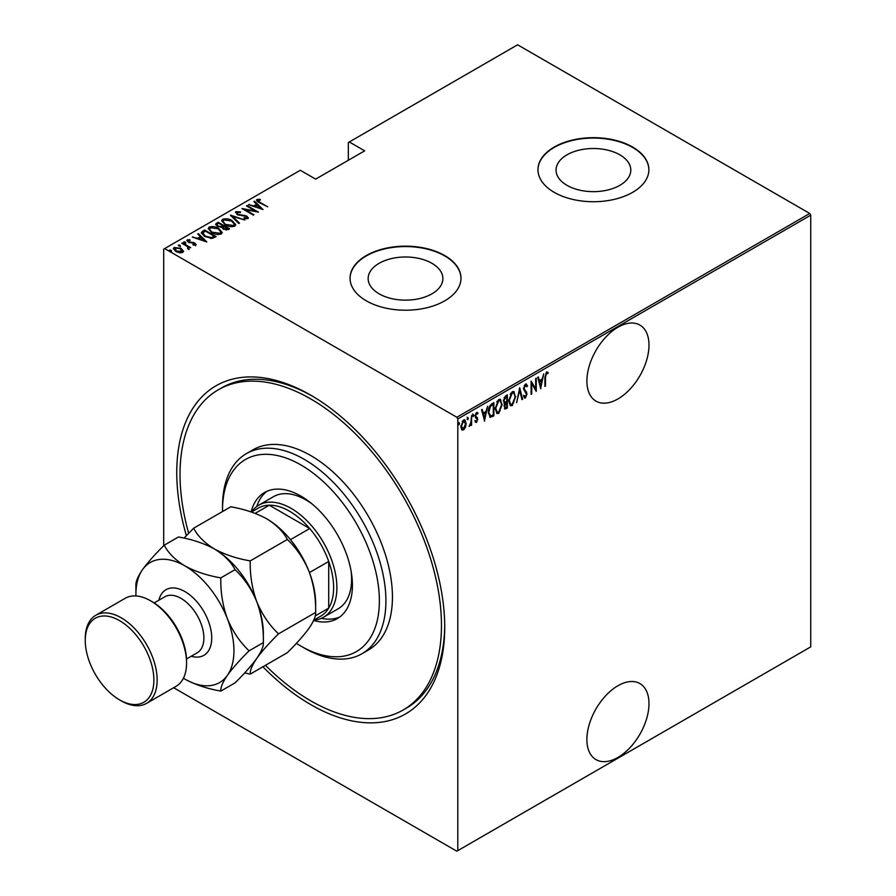 <?xml version="1.0" encoding="UTF-8"?>
<svg xmlns="http://www.w3.org/2000/svg" width="896" height="896" viewBox="0 0 896 896"><rect width="100%" height="100%" fill="white"/><g stroke="black" fill="none" stroke-linecap="round" stroke-linejoin="round"><path stroke-width="1.34" d="M186.379 535.64A189.482 109.402 60 0 1 310.744 395.17L310.744 395.17A189.482 109.402 60 0 1 444.73 627.245A189.482 109.402 60 0 1 310.744 704.603A189.482 109.402 60 0 1 262.909 666.781M265.451 665.325A184.867 106.736 -120 0 0 310.744 700.829A184.867 106.736 -120 0 0 403.178 709.979L406.448 708.098A184.867 106.736 -120 0 0 444.718 625.341M617.938 685.731A43.904 25.346 120 0 0 589.254 724.416A43.904 25.346 120 0 0 595.986 759.606A43.904 25.346 120 0 0 617.938 757.434A43.904 25.346 120 0 0 646.621 718.738A43.904 25.346 120 0 0 639.89 683.558A43.904 25.346 120 0 0 617.938 685.731M617.938 327.242A43.904 25.346 120 0 0 589.254 365.938A43.904 25.346 120 0 0 595.986 401.117A43.904 25.346 120 0 0 617.938 398.944A43.904 25.346 120 0 0 646.621 360.248A43.904 25.346 120 0 0 639.89 325.069A43.904 25.346 120 0 0 617.938 327.242M379.098 293.821A37.363 21.571 0 0 0 419.821 298.502A37.363 21.571 0 0 0 442.882 278.566A37.363 21.571 0 0 0 431.939 263.312A37.363 21.571 0 0 0 391.216 258.642A37.363 21.571 0 0 0 368.155 278.566A37.363 21.571 0 0 0 379.098 293.821M567 185.338A37.363 21.571 0 0 0 607.723 190.008A37.363 21.571 0 0 0 630.795 170.083A37.363 21.571 0 0 0 619.842 154.829A37.363 21.571 0 0 0 579.13 150.147A37.363 21.571 0 0 0 556.058 170.083A37.363 21.571 0 0 0 567 185.338M554.21 192.349A55.462 32.021 0 0 0 614.645 199.282A55.462 32.021 0 0 0 648.883 169.702A55.462 32.021 0 0 0 632.643 147.056A55.462 32.021 0 0 0 572.197 140.123A55.462 32.021 0 0 0 537.97 169.702A55.462 32.021 0 0 0 554.21 192.349M648.883 169.893A55.462 32.021 0 0 0 632.643 147.437A55.462 32.021 0 0 0 572.354 140.459A55.462 32.021 0 0 0 537.97 169.893M366.296 300.832A55.462 32.021 0 0 0 426.742 307.776A55.462 32.021 0 0 0 460.981 278.186A55.462 32.021 0 0 0 444.73 255.55A55.462 32.021 0 0 0 384.294 248.606A55.462 32.021 0 0 0 350.056 278.186A55.462 32.021 0 0 0 366.296 300.832M460.97 278.376A55.462 32.021 0 0 0 444.73 255.931A55.462 32.021 0 0 0 384.44 248.954A55.462 32.021 0 0 0 350.056 278.376M163.688 545.731L163.688 249.133L164.662 248.573L456.826 417.245L809.76 213.472L810.746 215.174L810.746 646.867L457.8 850.629L457.8 418.936L456.826 417.245M465.461 427.269L463.523 429.99L461.586 429.52L460.88 426.496L463.523 420L464.901 419.888L466.166 423.438L465.461 427.269L464.923 426.955M462.157 430.091L461.586 429.52M471.587 415.509L471.587 425.163L471.005 425.499L471.005 424.077L469.09 426.44L470.882 422.475L471.587 415.509M476.549 421.266L475.787 422.15L476.437 422.531L475.104 421.926L475.518 420.862L476.459 421.333L477.165 419.63L475.104 416.102L476.594 412.451L478.038 412.922L477.635 414.053L476.605 413.627L475.698 415.71L477.747 419.25L476.437 422.531L475.104 421.926M475.518 420.862L476.459 421.333M476.986 418.858L475.35 417.458M476.594 412.451L478.038 412.922L477.389 412.541L477.042 413.515M477.635 414.053L475.754 413.403M475.037 415.33L477.512 417.894L476.862 417.514L477.747 419.25M493.226 414.87L489.698 417.032L490.347 417.413L488.309 412.294C488.029 408.979 489.182 406.168 491.77 403.861L493.875 402.64L493.875 415.845L489.821 417.234M503.944 403.088L504.75 403.491L503.406 400.893L505.557 395.898L507.371 394.856L507.371 408.061L504.762 409.058L504.235 403.334M519.691 387.744L522.614 399.258L521.976 399.627L519.613 390.331L516.611 402.73L519.691 387.744M535.674 378.515L536.256 378.179L536.256 391.384L531.709 383.6L531.709 394.005L531.126 394.341L531.126 381.136L535.674 388.898L535.674 378.515M545.496 377.261L545.496 386.053L544.902 386.389L544.902 377.474L546.493 371.93L548.139 372.501L547.781 373.722L546.448 373.307L545.496 377.261L544.914 376.925M546.493 371.93L548.139 372.501L547.478 372.131L547.131 373.307M547.781 373.722L546.448 373.307M810.746 215.174L457.8 418.936M540.803 388.763L537.723 377.328L538.362 376.958L539.302 380.654L542.158 378.997L543.738 373.856L540.602 388.64M525.414 384.093L527.453 385.806L526.882 386.803L525.403 385.459L524.082 388.461L527.016 393.971L525.403 397.992L523.645 396.771L524.194 395.64L525.47 396.592L526.434 394.363L523.499 388.774L525.414 384.093L526.422 384.037M525.706 385.358L524.227 385.571M525.773 396.346L524.742 397.611L525.403 397.992L524.53 398.037M524.574 396.312L525.47 396.592M515.726 396.57L512.254 405.586L510.418 405.72L508.693 400.702L512.198 391.731L513.979 391.608L515.122 396.222M502.23 404.365L498.758 413.37L496.922 413.504L495.197 408.486L498.702 399.515L500.494 399.392L501.626 404.006M484.635 421.187L481.555 409.752L482.194 409.382L483.134 413.078L485.99 411.432L487.57 406.28L484.445 421.075M472.55 414.03L473.782 415.173L473.2 416.606L472.618 415.845L473.2 414.411L473.782 415.173L473.2 414.411M467.118 417.166L468.362 418.309L467.779 419.742L467.186 418.981L467.779 417.547L468.362 418.309L467.779 417.547M458.326 422.24L459.558 423.382L458.976 424.827L458.394 424.066L458.976 422.621L459.558 423.382L458.976 422.621M809.76 213.472L517.608 44.8L348.331 142.531L348.331 160.272M181.104 248.405L183.366 251.272L182.806 252.437L179.491 252.762L175.829 251.451L173.376 248.584L174.16 247.442L181.104 248.405L183.579 251.306M188.272 248.595L187.342 246.557L181.787 243.208L182.37 242.872L190.736 247.699L188.91 247.33L188.966 248.886L188.104 249.054L187.544 248.349L188.149 248.158M188.966 249.648L188.966 248.886M188.272 240.486L188.709 241.786L194.846 242.962L195.731 244.989L193.211 245.067L192.909 244.418L194.723 244.384L194.298 243.32L188.16 242.155L187.23 239.904L189.806 239.714L190.187 240.397L188.272 240.486L188.149 241.326M194.578 245.202L194.298 243.32M186.782 240.565L187.23 239.904L187.23 240.654L188.653 240.352M196.123 244.406L195.731 244.989M202.552 231.224L204.658 230.003L216.104 236.611L212.162 238.403L204.669 236.443L201.253 232.781L202.552 231.224L202.552 231.974L204.658 230.765L204.658 230.003M218.154 222.219L229.589 228.816L228.312 229.566L223.384 229.13L221.704 227.293L217.437 226.374L215.622 224.269L218.154 222.219L218.669 223.272M230.474 215.107L244.843 220.013L232.602 216.418L239.467 223.115L238.829 223.485L230.474 215.331M246.456 205.878L247.038 205.542L258.474 212.139L244.922 209.563L253.938 214.771L253.344 215.107L241.909 208.499L255.45 211.075L246.456 205.878M258.115 200.166L260.109 202.418L267.714 206.808L259.403 202.686C257.197 201.802 256.379 200.726 256.984 199.461L259.941 199.27L260.467 199.987L258.115 200.166L258.362 202.059M256.502 200.144L256.984 199.461L256.984 200.211L259.941 200.032M164.662 248.573L300.283 170.274L315.65 179.133L364.672 150.83L349.306 141.971M263.021 209.518L248.506 204.691L253.747 205.901L256.603 204.243L253.882 201.589L254.52 201.219L263.021 209.518M237.07 212.307L237.686 214.189L246.859 216.104L247.912 218.579L244.227 218.478L244.07 217.75L246.814 217.862L246.322 216.474L237.082 214.525L235.906 211.624L240.453 211.893L240.453 212.554L237.07 212.307L236.757 213.338M248.382 217.851L247.912 218.579M246.814 217.862L246.814 218.613L246.814 217.862M235.357 212.453L235.906 211.624L235.906 212.386L238.202 212.128M232.176 220.662L235.704 224.694L234.763 226.173C231.213 227.091 228.021 226.621 225.198 224.762L221.704 220.707L222.69 219.262C226.206 218.366 229.376 218.826 232.176 220.662L232.176 221.368M218.691 228.458L222.219 232.49L221.278 233.957C217.728 234.886 214.536 234.416 211.702 232.546L208.219 228.502L209.194 227.046C212.722 226.15 215.88 226.621 218.691 228.458L218.691 229.152M206.864 241.942L192.349 237.115L197.59 238.325L200.446 236.678L197.714 234.013L198.352 233.643L206.864 241.942M183.837 242.614L185.382 242.827L185.382 242.066L185.741 242.962L184.206 242.749L183.837 241.853L185.382 242.066L185.741 242.962M178.416 245.75L179.95 245.952L179.95 245.202L180.32 246.086L178.786 245.885L178.416 244.989L179.95 245.202L180.32 246.086M169.613 250.824L171.158 251.037L171.158 250.286L171.517 251.171L169.982 250.958L169.613 250.074L171.158 250.286L171.517 251.171M457.8 850.629L456.826 851.2L173.667 687.725M312.39 396.133A184.867 106.736 -120 0 0 221.581 387.901L218.31 389.782A184.867 106.736 -120 0 0 188.642 533.277M259.941 199.976L259.941 199.27M249.144 204.915L249.144 204.322M253.747 206.483L253.747 205.901M253.938 206.55L256.603 205.005L256.603 204.243M254.363 202.059L254.52 201.219M254.52 201.981L262.046 209.317M255.226 206.405L260.747 208.286L257.477 205.094L255.226 206.987M260.747 208.869L260.747 208.286M247.038 206.214L247.038 205.542M255.45 211.142L256.749 211.893M244.922 210.235L244.922 209.563M243.622 209.496L244.922 209.742M255.45 211.635L255.45 211.075M240.453 212.554L240.453 211.893M237.07 213.069L237.686 214.95M237.686 214.827L237.686 214.189M239.053 215.298L239.053 214.704M244.742 215.925L244.742 215.32M248.304 218.21L246.859 216.104M245.907 218.803L246.814 218.613L246.322 217.224M231.302 216.149L232.602 216.586M238.986 223.395L232.602 216.418M232.725 221.749L235.67 225.064M221.749 221.122L222.69 219.262M222.69 220.013L225.714 219.453M223.07 221.637L224.683 224.448M231.437 226.744L233.565 226.262L234.326 224.582M225.781 224.426L233.565 225.512L234.371 224.213L231.594 221.01L223.888 219.923L223.026 221.245L225.781 225.086M233.565 226.262L233.565 225.512M222.992 225.77L224.101 226.408M227.83 228.558L228.939 229.197M215.701 224.65L216.339 223.261M216.339 224.022L218.154 222.97M220.987 227.36L222.992 226.442L222.992 225.691L218.736 223.227L217.874 223.731L216.944 224.728L218.03 226.038L221.234 226.554L222.992 225.691M217.056 225.131L217.47 226.397M226.05 230.037L227.83 229.242L227.83 228.48L223.765 226.598L222.891 227.528L223.955 228.782L227.83 228.48M223.014 227.942L223.373 229.13M227.024 229.701L227.024 228.95M223.955 229.432L223.955 228.782M221.234 227.304L221.234 226.554M218.03 226.688L218.03 226.038M219.229 229.544L222.174 232.848M208.264 228.906L209.194 227.046M209.194 227.808L212.218 227.237M209.586 229.421L211.198 232.243M217.941 234.528L220.069 234.058L220.83 232.378M212.296 232.21L220.069 233.296L220.875 231.997L218.109 228.794L210.392 227.707L209.541 229.029L212.296 232.87M220.069 234.058L220.069 233.296M214.346 236.342L215.443 236.992M201.309 233.184L202.552 231.974M210.381 238.426L213.864 237.306L214.346 236.275L205.251 231.022L202.664 233.296L204.098 236.096M211.434 238.336L211.434 237.586L214.346 236.275M205.251 236.768L205.251 236.107L211.434 237.586M202.787 232.781L205.251 236.107M192.987 237.339L192.987 236.746M197.59 238.907L197.59 238.325M197.77 238.974L200.446 237.429L200.446 236.678M198.206 234.494L198.352 233.643M198.352 234.405L205.878 241.741M199.058 238.829L204.579 240.71L201.32 237.53L199.058 239.411M204.579 241.304L204.579 240.71M194.723 245.134L194.298 244.082L194.723 245.134M189.806 240.341L189.806 239.714M188.272 241.237L188.709 242.547M188.709 242.424L188.709 241.786M189.672 242.76L189.672 242.144M191.307 242.917L191.307 242.2M193.323 242.984L193.323 242.357M194.712 243.645L194.846 242.962M194.846 243.712L195.731 245.739M185.382 242.827L185.741 243.712M182.37 243.555L182.37 242.872M186.928 246.266L188.91 247.408M179.95 245.952L180.32 246.848M173.432 248.987L174.16 247.442M174.16 248.203L176.03 247.744M174.642 249.368L175.19 248.035L176.4 251.115L182.302 251.317M175.19 248.797L176.4 251.866M180.958 252.885L182.37 251.72M176.4 251.765L176.4 251.115M181.787 252.605L180.51 248.741L175.19 248.035M171.158 251.037L171.517 251.922M544.902 385.706L545.496 386.053M547.12 373.352L546.246 372.859L547.12 373.352M537.88 377.238L539.302 380.654M541.968 379.109L541.71 380.442M540.579 386.176L540.322 387.52M541.856 380.531L538.944 381.45L540.725 386.254L541.856 380.531L539.605 381.83L540.725 386.254M538.944 381.45L539.605 381.83M535.606 388.864L535.606 390.51M531.126 383.253L531.709 383.6M531.126 393.669L531.709 394.005M531.126 381.606L535.674 388.898M526.075 383.925L527.453 385.806M525.392 385.067L524.754 385.078M523.522 388.136L524.082 388.461M523.432 388.08L524.328 389.614M523.667 389.234L526.646 392.179M525.986 391.798L527.016 393.971M523.544 395.259L524.821 396.211M519.366 388.685L522.614 399.258M513.643 402.707L511.594 405.205L512.254 405.586M511.594 405.205L510.104 405.485M513.643 391.462L515.066 395.618M513.386 392.829L511.571 392.694L510.171 394.128M508.704 401.285L510.35 404.074M509.275 400.366L510.664 404.298L512.221 404.242L515.144 396.917L513.722 392.974L512.221 393.064L509.275 400.366L508.704 400.03M511.571 392.694L512.221 393.064M506.71 395.226L506.71 396.514M506.71 401.498L506.71 402.774M506.71 407.086L507.371 408.061M506.71 407.68L505.434 408.419L506.083 408.8M505.434 408.419L504.459 408.766M503.339 400.176L504.504 401.867M503.44 400.232L505.154 402.237L504.314 401.867M505.154 402.237L506.778 401.453L506.778 396.547L506.128 396.166L504.101 397.645M503.933 406L505.322 407.131M504.022 406.056L505.982 407.512L504.75 407.355M505.982 407.512L506.778 407.042L506.778 402.808L504.717 403.469M505.725 402.662L506.386 403.043L504.582 406.37M505.254 396.67L505.915 397.051L504 400.546M506.778 396.547L505.915 397.051M500.147 410.502L498.109 412.989L498.758 413.37M498.109 412.989L496.608 413.269M500.158 399.246L501.57 403.413M499.89 400.624L498.075 400.478L496.686 401.912M495.208 409.08L496.854 411.858M495.779 408.15L497.168 412.093L498.725 412.037L501.648 404.701L500.237 400.758L498.725 400.859L495.779 408.15L495.208 407.826M498.075 400.478L498.725 400.859M493.226 403.021L493.226 404.298M493.226 415.475L493.875 415.845M491.848 416.27L492.509 416.64M488.32 413L489.787 415.554M488.32 411.634L490.694 415.957L493.293 414.837L493.293 404.331L491.848 404.41L489.339 406.683M489.451 415.419L490.694 415.957M489.888 405.877L490.538 406.258L488.891 411.958M493.293 404.331L490.538 406.258M481.712 409.662L483.134 413.078M485.811 411.533L485.542 412.877M484.422 418.6L484.154 419.944M485.688 412.955L485.038 412.574L482.787 413.885L484.568 418.678L485.688 412.955L483.437 414.254L484.568 418.678M482.787 413.885L483.437 414.254M474.869 420.482L475.798 420.963M476.336 418.477L475.608 417.906L476.336 418.477M476.986 413.672L475.955 413.246L476.986 413.672M475.216 416.158L476.862 417.514M473.133 414.792L472.55 416.237M470.938 421.904L470.938 424.043M471.005 424.827L471.587 425.163M469.762 425.197L469.246 425.891M467.712 417.928L467.118 419.362M464.173 428.243L462.862 429.61L463.523 429.99M462.862 429.61L461.843 429.845M464.565 419.754L465.506 422.8M465.539 423.08L466.166 423.438M464.285 420.997L462.19 421.389M460.813 425.768L462.874 428.422M460.902 425.813L463.523 428.803L462.157 428.602M462.874 420.806L463.523 421.187L461.474 426.149M463.523 428.803L465.573 423.774L463.523 421.187L464.632 421.12L463.982 420.739M458.909 423.013L458.326 424.446M296.397 643.339A110.914 64.042 -120 0 0 300.944 646.106A110.914 64.042 -120 0 0 379.378 600.824A110.914 64.042 -120 0 0 300.944 464.979A110.914 64.042 -120 0 0 222.51 510.261A110.914 64.042 -120 0 0 222.522 511.538M304.203 647.998L300.944 646.106L304.214 647.998A115.539 66.707 60 0 1 304.203 647.998A115.539 66.707 60 0 0 361.984 653.722L368.514 649.947A115.539 66.707 -120 0 0 386.221 557.357A115.539 66.707 -120 0 0 310.744 455.549A115.539 66.707 -120 0 0 252.974 449.826L246.445 453.6A115.539 66.707 60 0 1 304.214 459.323A115.539 66.707 60 0 1 379.691 561.131A115.539 66.707 60 0 1 361.984 653.722M312.368 504.19A64.702 37.352 -120 0 0 305.838 499.89A64.702 37.352 -120 0 0 273.493 496.675L258.787 505.176A64.702 37.352 60 0 1 291.133 508.379A64.702 37.352 60 0 1 333.402 565.387A64.702 37.352 60 0 1 323.49 617.243A64.702 37.352 60 0 1 313.768 620.189L320.701 616.179A62.395 36.019 -120 0 0 328.72 608.126A62.395 36.019 -120 0 0 328.72 561.456A62.395 36.019 -120 0 0 309.714 528.539A62.395 36.019 -120 0 0 289.509 511.202A62.395 36.019 -120 0 0 269.293 505.198A62.395 36.019 -120 0 0 258.306 508.11L251.462 512.064A64.702 37.352 60 0 1 258.787 505.176M267.075 491.232A72.789 42.022 -120 0 0 256.76 506.498M251.093 511.941A72.789 42.022 60 0 1 264.544 492.509A72.789 42.022 60 0 1 300.944 496.115A72.789 42.022 60 0 1 348.499 560.258A72.789 42.022 60 0 1 337.333 618.587A72.789 42.022 60 0 1 313.634 620.469M403.178 709.979A184.867 106.736 -120 0 0 431.514 561.848A184.867 106.736 -120 0 0 310.744 398.944A184.867 106.736 -120 0 0 218.31 389.782M222.51 510.261L222.51 506.486A115.539 66.707 60 0 1 246.445 453.6M321.317 618.33A72.789 42.022 -120 0 0 339.707 617.019M323.49 617.243L338.195 608.754A64.702 37.352 -120 0 0 351.131 571.323M290.461 539.65L309.714 528.539L269.293 505.198L255.125 513.374M315.224 615.922L328.72 608.126L328.72 561.456L309.467 572.566M152.253 601.765L150.618 600.824L152.253 601.765A48.53 28.022 60 0 1 186.558 661.203L186.558 663.085A50.837 29.355 -120 0 0 150.618 600.824L150.618 600.824A50.837 29.355 -120 0 0 125.194 598.304L95.782 615.283A50.837 29.355 60 0 1 121.206 617.803A50.837 29.355 60 0 1 154.414 662.603A50.837 29.355 60 0 1 146.619 703.338A50.837 29.355 60 0 1 121.206 700.829L119.571 699.877A48.53 28.022 -120 0 0 153.888 680.064A48.53 28.022 -120 0 0 119.571 620.637A48.53 28.022 -120 0 0 85.254 640.45A48.53 28.022 -120 0 0 119.571 699.877L121.206 700.829M146.619 703.338L176.03 686.358A50.837 29.355 -120 0 0 186.558 663.085M266.627 518.75A69.328 40.029 60 0 1 309.075 571.558A69.328 40.029 -120 0 1 315.65 603.658L315.65 612.416C315.986 615.944 313.79 621.197 309.075 628.163C303.822 635.41 296.576 643.574 287.347 652.68L250.23 674.106C249.894 670.578 252.078 665.325 256.794 658.358C262.058 651.112 269.293 642.947 278.522 633.842L315.65 612.416C315.952 598.158 313.757 584.539 309.075 571.558C303.733 558.79 296.486 548.083 287.347 539.47L250.23 560.896C236.589 558.522 224.627 554.534 214.346 548.934C204.646 542.998 197.736 536.088 193.626 528.226L230.742 506.789C244.384 509.174 256.346 513.162 266.627 518.75C276.326 524.698 283.226 531.608 287.347 539.47M278.522 633.842C269.382 625.229 262.136 614.533 256.794 601.754C252.112 588.773 249.928 575.154 250.23 560.896M193.626 528.226L184.038 538.126M244.642 672.952L250.23 674.106M183.422 678.238A69.328 40.029 -120 0 0 184.923 679.123A69.328 40.029 -120 0 0 227.382 675.338A69.328 40.029 -120 0 0 227.382 618.733A69.328 40.029 -120 0 0 184.923 565.925C175.224 559.966 168.325 553.067 164.214 545.205L178.461 536.984C192.091 539.358 204.053 543.346 214.346 548.934C224.045 554.893 230.944 561.803 235.054 569.654C244.205 578.278 251.451 588.974 256.794 601.754C261.475 614.723 263.659 628.342 263.357 642.6L263.357 633.842A69.328 40.029 -120 0 0 256.794 601.754A69.328 40.029 -120 0 0 214.346 548.934A69.328 40.029 -120 0 0 213.842 548.654M249.11 650.821L263.357 642.6C263.693 646.128 261.509 651.381 256.794 658.358C251.53 665.594 244.283 673.758 235.054 682.864L220.808 691.085C220.483 687.557 222.667 682.304 227.382 675.338C232.635 668.091 239.882 659.926 249.11 650.821C239.971 642.208 232.725 631.512 227.382 618.733C222.701 605.752 220.506 592.133 220.808 577.886C207.178 575.501 195.216 571.514 184.923 565.925A69.328 40.029 -120 0 0 142.475 569.71A69.328 40.029 -120 0 0 135.912 594.227A69.328 40.029 -120 0 0 135.934 595.974M184.923 679.123C195.238 684.723 207.2 688.71 220.808 691.085M164.214 545.205C155.064 554.21 147.818 562.374 142.475 569.71C137.794 576.621 135.61 581.862 135.912 585.469L135.912 594.227M220.808 577.886L235.054 569.654M85.254 640.45L85.254 638.557A50.837 29.355 60 0 1 95.782 615.283M260.109 203.09L260.109 202.418M242.088 215.723L242.088 215.051M222.6 226.666L222.6 225.915M213.864 237.306L213.864 236.544M524.888 390.645L525.538 391.014M491.848 404.41L492.498 404.79M158.883 600.208A37.901 21.885 60 0 1 184.923 591.584A37.901 21.885 60 0 1 211.534 634.222A37.901 21.885 60 0 1 191.24 656.242M186.514 658.963L197.187 652.803A32.357 18.682 -120 0 0 202.138 626.886A32.357 18.682 -120 0 0 181.003 598.371A32.357 18.682 -120 0 0 164.83 596.77L154.157 602.93M223.026 221.245L223.026 221.995M234.371 224.213L234.371 224.963M222.891 227.528L222.891 228.278M216.944 224.728L216.944 225.478M209.541 229.029L209.541 229.79M220.875 231.997L220.875 232.758M194.914 244.082L194.914 244.832M547.322 373.419L546.672 373.038M510.664 404.298L510.003 403.928M513.722 392.974L513.072 392.594M497.168 412.093L496.518 411.712M500.237 400.758L499.587 400.378M475.955 421.322L475.306 420.952M477.21 413.616L476.56 413.235M476.302 416.909L475.642 416.539"/></g></svg>
